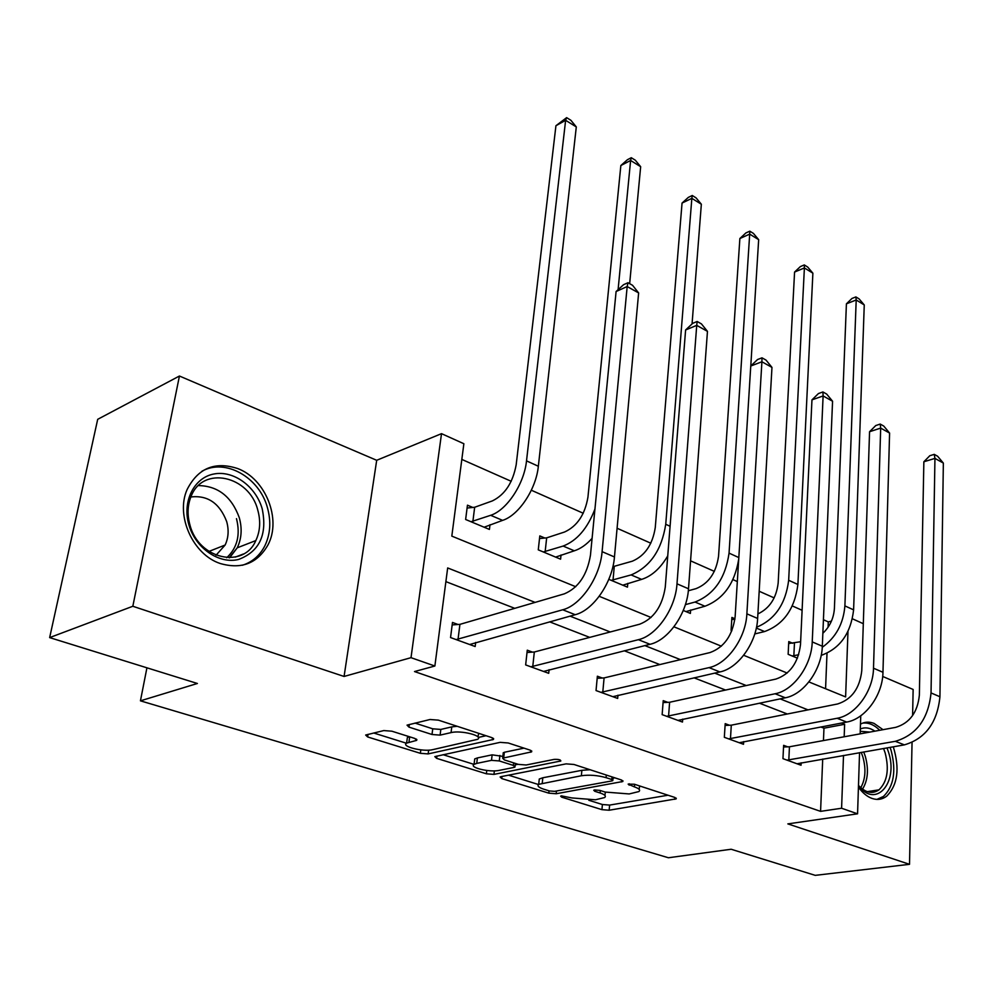 <?xml version="1.0" encoding="UTF-8"?>
<svg xmlns="http://www.w3.org/2000/svg" width="993" height="993" viewBox="0 0 993 993"><rect width="100%" height="100%" fill="white"/><g stroke="black" fill="none" stroke-linecap="round" stroke-linejoin="round"><path stroke-width="1.49" d="M561.43 795.889L560.648 796.163L561.69 797.168L601.944 809.655L609.168 810.226L676.208 798.856L674.892 797.466L634.403 784.234L628.135 784.122L634.44 786.903C639.107 788.516 640.597 790.068 638.921 791.558L629.19 793.941L605.171 792.066L599.859 790.378L594.608 789.969L593.752 790.254L594.782 791.284L600.082 792.973C604.799 794.561 606.338 796.076 604.7 797.528L595.44 799.787L571.894 797.938L561.43 795.889M237.712 468.559C265.677 478.899 281.677 519.289 268.023 544.834C257.448 563.391 241.522 569.622 220.247 563.515C192.977 554.69 175.389 515.702 187.081 489.611C198.004 468.137 214.873 461.124 237.712 468.559M860.472 724.158C864.729 721.774 869.26 721.526 874.088 723.413L883.025 729.681M893.29 746.798C899.919 768.607 897.709 785.091 886.65 796.212C882.218 799.526 877.303 800.246 871.891 798.384C866.963 796.56 862.483 792.811 858.436 787.151M179.435 376.024L132.826 606.264L344.075 676.456L376.695 460.293L179.435 376.024L97.699 419.319L49.65 637.605L197.396 683.482L140.435 700.835L668.413 857.753L731.158 849.251L815.241 875.354L909.514 864.32L912.046 742.491M912.604 715.581L913.138 689.465L882.678 676.456M49.65 637.605L132.826 606.264M391.875 731.196L383.794 730.575L365.66 735.031L367.658 736.955L420.362 753.315L428.144 753.91L493.484 739.45L491.746 737.588L438.36 720.136L430.031 719.503L407.043 725.138L408.967 727.124L432.005 734.497L440.098 735.118L451.058 732.611C460.938 730.016 483.827 735.838 477.645 739.313L432.663 749.665C423.217 752.086 400.663 746.463 406.609 743.124L416.712 740.331L414.826 738.444L391.875 731.196M859.553 752.657L857.567 813.813L787.834 823.892L909.514 864.32M857.567 813.813L841.592 808.24L843.504 755.45M535.115 602.391L447.669 567.946L434.872 666.018L414.503 671.553L820.578 811.355L841.592 808.24M434.872 666.018L411.015 657.676L441.513 433.656L463.868 443.734L451.815 536.121L575.729 586.714M344.075 676.456L411.015 657.676M501.142 776.625L500.112 776.985L501.75 778.562L548.794 793.159L556.179 793.742L622.847 781.503L621.407 779.977L573.991 764.473L566.122 763.865L501.142 776.625M486.384 773.795L436.635 758.354L434.822 756.616L500.112 742.354L508.205 742.975L530.001 750.1L531.64 751.85L502.657 758.193L504.332 759.906L518.383 764.387L526.166 764.995L554.181 759.384C558.414 759.198 560.623 759.732 560.834 760.986L493.968 774.391L486.384 773.795L486.769 770.469M146.927 667.817L140.435 700.835M544.834 538.032L539.807 535.897L538.268 549.849L560.598 559.183L561.033 554.988M683.271 610.459L690.383 613.438L690.631 610.025M797.441 658.185L788.144 654.3L788.765 641.59L792.737 643.278M825.568 688.732L827.008 653.32M828.075 627.266L828.286 621.891L823.42 619.731M802.096 610.285L792.34 605.953M774.168 597.898L759.198 591.257M737.327 581.563L732.971 579.627M714.352 571.372L690.569 560.834M650.825 543.208L617.087 528.251M583.239 513.244L531.329 490.232M511.196 481.295L461.819 459.411M731.866 630.766L731.071 630.443L731.891 617.447L734.957 618.751M608.808 579.329L627.452 587.136L627.787 583.363M472.817 507.46L467.455 505.176L465.63 519.488L489.425 529.43L489.996 524.726M852.453 618.813L863.302 623.703M376.695 460.293L441.513 433.656M828.286 621.891L831.439 621.134M860.745 715.792L860.161 733.852M808.91 681.93L845.614 696.912L847.972 631.536M599.226 596.309L651.048 617.472M673.937 626.819L721.365 646.182M743.67 655.293L787.164 673.043M844.174 736.781L844.621 724.294L841.481 723.053M808.029 709.871L780.113 698.873M746.252 685.542L714.699 673.117M680.453 659.625L644.842 645.599M610.236 631.97L570.056 616.144M823.458 740.567L823.967 728.192L820.814 726.975M787.35 714.004L759.434 703.181M725.585 690.061L694.045 677.834M659.836 664.565L624.274 650.775M589.718 637.382L549.625 621.841M514.771 608.337L445.882 581.625M823.967 728.192L844.621 724.294M820.578 811.355L822.7 759.062M475.659 642.459L475.163 646.517L450.549 637.556L452.485 622.437L458.034 624.498M549.079 669.692L548.707 673.316L525.657 664.913L527.271 650.192L532.471 652.128M617.956 695.199L617.671 698.439L596.036 690.557L597.376 676.208L602.255 678.02M682.7 719.118L682.489 722.048L662.145 714.637L663.225 700.648L667.817 702.361M743.658 741.61L743.496 744.278L724.331 737.303L725.2 723.649L729.52 725.262M801.152 762.81L801.041 765.243L782.956 758.652L783.626 745.333L787.697 746.848M604.898 795.405L605.358 792.129M639.107 789.311L639.653 785.947M588.799 800.271L602.391 804.516L609.615 805.087L668.028 795.219M613.029 778.177L614.853 777.842M508.54 775.173L538.479 784.532M549.377 790.937L554.578 791.347L611.936 780.908L612.818 780.597L611.8 779.53L606.065 777.656C597.6 775.285 589.37 774.639 581.364 775.744L538.715 784.333C536.965 785.873 538.616 787.486 543.68 789.162L549.377 790.937M590.065 769.736L581.886 770.307L581.364 775.744M539.038 781.268L539.273 779.021L542.811 777.767L581.886 770.307M474.046 764.387L443.064 754.692M524.019 748.139L504.332 752.272L503.178 753.488M518.061 764.287L515.23 764.858M476.739 763.394L474.071 764.362C468.684 767.515 489.76 772.566 499.107 770.407L513.915 767.44L514.982 767.055L513.344 765.404L499.293 760.948L491.498 760.34L476.739 763.394L477.385 757.932L474.728 758.913L474.48 760.986M477.385 757.932L492.131 754.841L502.855 756.381M409.389 736.719L407.366 737.538L407.056 739.81M477.931 736.905L478.7 733.318M457.202 726.293L451.765 726.888L451.058 732.611M415.012 723.09L432.737 728.812L440.818 729.433L451.765 726.888M478.316 737.439L486.036 735.726M373.691 732.995L406.435 743.236M788.678 643.526L800.631 641.726M798.67 654.759L792.129 655.963M822.862 633.286C829.875 626.571 833.723 618.304 834.405 608.473L846.408 303.833L851.969 298.459L855.892 296.919L859.106 298.905L864.258 304.95L853.608 609.863C850.84 633.422 840.041 648.59 821.199 655.368M864.258 304.95L856.202 299.973L844.894 605.891C843.417 623.716 835.87 637.531 822.266 647.299M855.892 296.919L856.202 299.973L846.408 303.833M794.462 643.166L793.841 655.864M797.007 763.778L904.362 744.874L895.351 741.312L787.052 760.141M783.539 747.009L789.447 746.786L895.698 727.36C909.687 723.103 917.582 712.391 919.357 695.224L923.862 461.77L929.82 455.713L934.252 454.36L937.603 456.234L943.35 463.086L939.937 696.751C937.33 722.581 925.476 738.618 904.362 744.874M943.35 463.086L934.947 458.394L931.037 692.928C928.381 718.87 916.477 734.994 895.351 741.312M934.252 454.36L934.947 458.394L923.862 461.77M789.447 746.786L788.814 760.092M731.767 619.533L734.894 619.309M757.895 613.922C769.587 608.361 776.34 598.084 778.164 583.077L794.574 272.057L800.37 266.583L804.28 264.932L807.681 267.043L812.882 273.187L797.9 584.48C794.735 608.833 783.626 624.523 764.573 631.56L754.767 633.944M812.882 273.187L804.392 267.936L788.665 580.272C785.674 603.943 774.95 619.607 756.492 627.266M804.28 264.932L804.392 267.936L794.574 272.057M688.335 590.761L696.006 588.65C708.642 583.561 716.164 572.738 718.56 556.142L739.872 238.519L745.904 232.933L749.814 231.183L753.402 233.392L758.664 239.661L750.782 365.995M758.664 239.661L749.69 234.125L729.048 553.126C725.449 578.174 714.116 594.484 695.038 602.043L685.393 604.625M685.977 611.589L704.931 606.239L695.038 602.043M738.73 559.109C734.708 583.412 723.438 599.127 704.931 606.239M749.814 231.183L749.69 234.125L739.872 238.519M739.226 742.727L846.681 722.06L837.111 718.274L728.676 738.879M725.089 725.449L731.295 725.175L837.645 703.963C851.709 699.42 859.752 688.335 861.775 670.722L869.558 431.732L875.776 425.538L880.22 424.073L883.77 426.071L889.591 433.072L882.963 672.286C882.765 695.088 865.126 719.118 846.681 722.06M889.591 433.072L880.679 428.095L873.505 668.215C873.244 691.116 855.556 715.283 837.111 718.274M880.22 424.073L880.679 428.095L869.558 431.732M731.295 725.175L730.463 738.804M677.946 720.397L785.326 697.794L775.123 693.759L666.75 716.313M663.076 702.585L669.617 702.262L775.893 679.075C789.994 674.222 798.198 662.741 800.495 644.643L811.964 399.869L818.455 393.538L822.899 391.962L826.673 394.072L832.568 401.234L822.316 646.232C821.77 669.63 803.771 694.529 785.326 697.794M832.568 401.234L823.11 395.946L812.237 641.9C811.629 665.397 793.581 690.445 775.123 693.759M822.899 391.962L823.11 395.946L811.964 399.869M669.617 702.262L668.562 716.238M887.022 747.878L888.462 751.986C898.826 782.298 875.913 809.258 858.486 785.612M858.486 785.401C865.586 792.873 872.413 794.35 878.979 789.845C887.283 781.764 889.343 769.476 885.173 752.979L883.559 748.486M876.918 799.39L883.447 796.448C893.787 786.431 896.369 771.164 891.168 750.658L890.063 747.357M879.736 730.277C874.175 724.741 868.465 722.37 862.569 723.152M860.323 728.999C865.027 727 869.88 727.72 874.907 731.158M869.843 732.089L860.248 731.282M262.202 508.801C267.452 534.557 259.595 551.438 238.63 559.444C219.205 564.396 195.522 548.248 188.906 524.863C182.004 501.539 194.045 477.658 213.805 474.021C233.479 470.037 255.822 486.396 262.202 508.801M189.948 524.999C198.662 559.469 243.769 569.15 255.822 540.577C260.178 531.267 260.824 521.114 257.783 510.117C249.392 475.759 202.808 465.183 191.066 496.488C187.503 505.313 187.131 514.821 189.948 524.999M190.867 496.959C207.723 495.048 219.652 503.252 226.677 521.561C229.011 530.014 228.489 537.834 225.126 545.033L216.04 555.211M242.429 565.253C252.396 562.026 259.881 555.521 264.883 545.753C270.394 534.122 271.25 521.424 267.427 507.659C259.446 477.459 225.374 457.86 201.902 471.265M612.867 566.705L632.318 561.194C644.941 555.782 652.6 544.574 655.268 527.556L682.054 203.069L688.335 197.384L692.245 195.497L696.031 197.843L701.343 204.223L692.059 323.941M701.343 204.223L691.848 198.364L665.732 524.279C661.71 549.985 650.179 566.866 631.114 574.922L611.229 580.346M622.785 585.175L641.627 579.378L631.114 574.922M667.743 555.881C660.444 568.319 651.743 576.151 641.627 579.378M692.245 195.497L691.848 198.364L682.054 203.069M614.257 566.593L613.016 580.197M612.855 696.689L719.913 671.926L709.027 667.619L600.939 692.344M597.178 678.306L604.092 677.921L710.045 652.55C724.17 647.349 732.524 635.433 735.13 616.827L750.758 366.02L757.547 359.528L761.991 357.828L766.013 360.074L771.971 367.398L757.634 618.453C756.703 642.471 738.345 668.314 719.913 671.926M771.971 367.398L761.904 361.775L746.873 613.835C745.867 637.94 727.447 663.945 709.027 667.619M761.991 357.828L761.904 361.775L750.758 366.02M604.092 677.921L602.776 692.245M539.509 538.529L546.659 537.858L564.595 532C577.181 526.216 584.964 514.597 587.943 497.145L620.848 165.533L627.39 159.736L631.287 157.713L635.297 160.196L640.659 166.7L629.661 283.663M594.944 509.012C587.595 528.338 576.995 540.688 563.13 546.063L543.332 551.959M555.621 557.098L574.314 550.805L563.13 546.063M640.659 166.7L630.605 160.481L618.093 289.695M592.089 538.355C586.404 544.66 580.471 548.819 574.314 550.805M631.287 157.713L630.605 160.481L620.848 165.533M546.659 537.858L545.145 551.798M543.568 671.442L650.03 644.296L638.387 639.691L530.87 666.812M527.022 652.475L534.321 652.004L639.691 624.2C653.804 618.614 662.331 606.251 665.273 587.099L685.604 329.974L692.704 323.333L697.148 321.484L701.43 323.892L707.463 331.364L688.509 588.775C687.119 613.426 668.388 640.274 650.03 644.296M707.463 331.364L696.726 325.381L676.99 583.822C675.525 608.585 656.733 635.607 638.387 639.691M697.148 321.484L696.726 325.381L685.604 329.974M534.321 652.004L532.745 666.7M467.082 508.044L474.666 507.262L492.429 500.882C504.94 494.7 512.86 482.66 516.186 464.736L555.931 125.726L566.631 117.646L570.901 120.29L576.3 126.918L538.343 466.251C536.158 489.164 518.768 515.33 502.595 520.369L484.112 527.221M576.3 126.918L565.625 120.314L526.513 460.864C524.242 483.864 506.815 510.191 490.666 515.305L471.017 521.735M566.631 117.646L565.625 120.314L555.931 125.726M474.666 507.262L472.867 521.561M469.677 644.519L575.22 614.704L562.733 609.776L456.122 639.591M452.163 624.92L459.92 624.361L564.372 593.839C578.423 587.831 587.124 574.972 590.45 555.261L616.094 291.52L623.542 284.718L627.973 282.72L632.541 285.289L638.636 292.935L614.456 556.961C612.557 582.308 593.442 610.248 575.22 614.704M638.636 292.935L627.179 286.543L602.093 551.661C600.107 577.107 580.93 605.234 562.733 609.776M627.973 282.72L627.179 286.543L616.094 291.52M459.92 624.361L458.021 639.455M561.827 795.84L561.69 797.168M629.239 783.775L629.115 785.165M594.906 789.919L594.782 791.284M600.306 790.515L600.082 792.973M634.664 784.309L634.44 786.903M674.967 797.491L674.83 799.315M609.615 805.087L609.168 810.226M602.391 804.516L601.944 809.655M621.717 780.088L621.556 781.95M556.452 790.999L556.179 793.742M549.03 790.825L548.794 793.159M501.986 776.452L501.75 778.562M612.023 776.911L611.8 779.53M606.301 775.036L606.065 777.656M542.811 777.767L542.252 783.092M436.92 756.021L436.635 758.354M530.734 750.373L530.523 752.26M504.332 752.272L503.712 757.808M560.139 759.968L560.015 761.283M494.365 770.866L493.968 774.391M513.617 762.872L513.344 765.404M499.913 755.437L499.293 760.948M492.131 754.841L491.498 760.34M416.055 738.929L415.819 740.666M409.687 736.818L408.955 742.23M440.818 729.433L440.098 735.118M432.737 728.812L432.005 734.497M409.327 724.456L408.967 727.124M492.665 737.936L492.441 739.847M428.641 750.149L428.144 753.91M420.809 749.864L420.362 753.315M368.031 734.348L367.658 736.955M853.608 609.863L844.894 605.891M939.937 696.751L931.037 692.928M764.573 631.56L756.318 628.06M797.9 584.48L788.665 580.272M738.817 557.569L729.048 553.126M882.963 672.286L873.505 668.215M822.316 646.232L812.237 641.9M863.724 751.937L865.313 756.393C868.863 769.438 867.932 780.349 862.52 789.137M860.782 787.722C865.474 779.22 866.181 768.979 862.892 756.989L861.216 752.371M198.451 485.577C218.05 485.974 231.654 496.686 239.288 517.701C242.292 528.561 241.609 538.603 237.253 547.813L229.619 557.781M226.714 557.718C237.277 547.851 240.542 534.83 236.483 518.644M670.089 526.265L665.732 524.279M757.634 618.453L746.873 613.835M688.509 588.775L676.99 583.822M502.595 520.369L490.666 515.305M538.343 466.251L526.513 460.864M614.456 556.961L602.093 551.661M676.258 798.173L676.208 798.856M622.909 780.759L622.847 781.503M613.103 777.271L612.867 780.076M539.273 779.021L538.715 784.333M531.739 750.993L531.64 751.85M503.277 752.669L502.657 758.193M474.728 758.913L474.071 764.362M515.379 763.431L515.069 766.286M416.837 739.462L416.712 740.331M407.366 737.538L406.609 743.124M493.595 738.544L493.484 739.45M867.187 791.657L878.979 789.845M225.126 545.033L208.94 551.425M255.822 540.577L237.253 547.813L229.172 557.793M243.508 553.957L235.329 557.098"/></g></svg>
